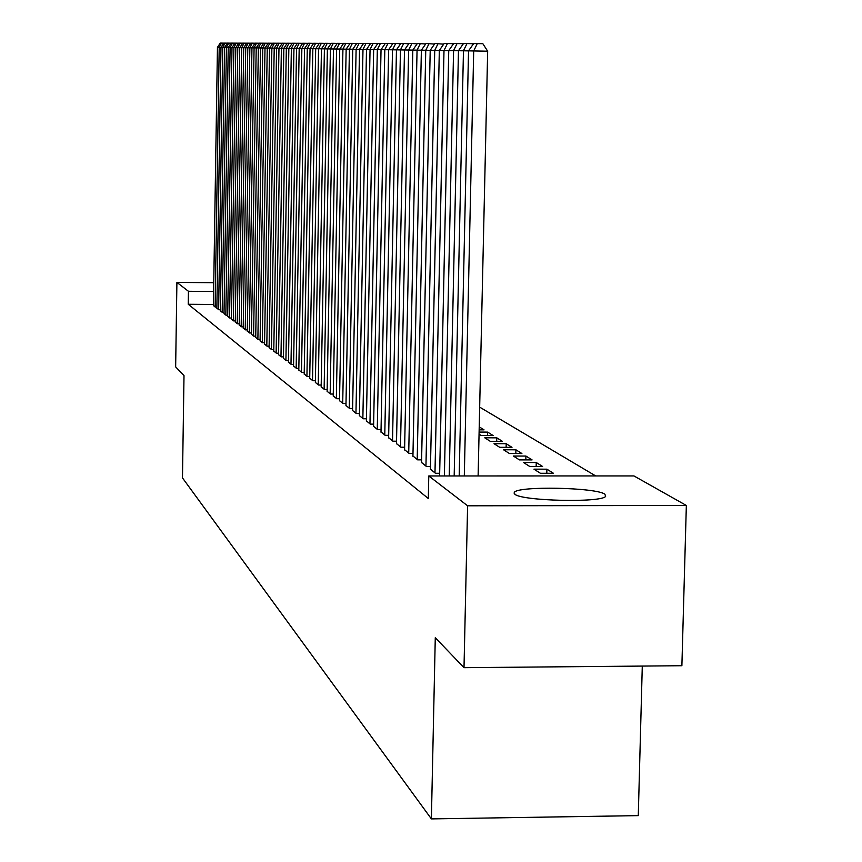 <?xml version="1.0" encoding="UTF-8"?>
<svg xmlns="http://www.w3.org/2000/svg" width="862" height="862" viewBox="0 0 862 862"><rect width="100%" height="100%" fill="white"/><g stroke="black" fill="none" stroke-linecap="round" stroke-linejoin="round"><path stroke-width="1.29" d="M514.862 494.271L514.258 492.385C517.631 485.834 595.868 487.386 604.887 494.185L605.62 496.383C601.493 502.891 522.038 501.037 514.862 494.271M595.707 475.943L479.671 407.133M633.936 475.932L686.346 505.466L467.603 505.8L428.78 475.964L633.936 475.932M467.603 505.8L464.004 667.673L681.885 665.723L686.346 505.466M642.287 666.078L638.279 815.624L431.388 818.9L182.475 477.893L184.005 375.584L175.654 366.878L176.904 282.402L213.765 282.714M546.896 469.176L533.966 469.165L540.399 473.27L553.447 473.27L546.896 469.176L546.799 473.27M430.429 469.154L435.429 473.27L439.663 473.27M525.928 456.052L513.386 456.041L519.42 459.899L532.08 459.899L525.928 456.052L525.831 459.899M412.93 455.966L417.628 459.834L421.604 459.834M506.209 443.714L494.023 443.704L499.712 447.324L511.996 447.346L506.209 443.714L506.123 447.335M396.488 443.574L400.905 447.216L404.634 447.216M487.547 435.504L487.623 432.099L479.11 432.077M487.623 432.099L493.086 435.515L481.147 435.493L479.056 434.168M380.993 431.894L385.163 435.332L388.676 435.332M366.382 420.882L370.315 424.126L373.634 424.126M352.58 410.474L356.297 413.534L359.422 413.544M339.509 400.625L343.033 403.524L345.996 403.535M327.118 391.294L330.458 394.042L333.271 394.053M315.363 382.426L318.531 385.034L321.203 385.045M304.189 374L307.206 376.489L309.738 376.5M293.554 365.984L296.431 368.354L298.834 368.365M283.426 358.355L286.162 360.607L288.458 360.618M273.76 351.06L276.379 353.215L278.566 353.226M264.537 344.11L267.026 346.158L269.116 346.168M255.712 337.462L258.104 339.423L260.098 339.434M247.275 331.094L249.56 332.969L251.467 332.98M239.194 324.996L241.382 326.795L243.213 326.817M231.447 319.155L233.537 320.88L235.294 320.89M224.012 313.552L226.016 315.212L227.708 315.223M216.868 308.165L218.797 309.76L220.424 309.77M213.42 304.458L188.25 304.264L428.306 498.495L428.78 475.964M213.41 305.557L215.295 307.12L216.89 307.131M220.403 310.826L222.374 312.453L224.023 312.464M227.687 316.322L229.745 318.013L231.458 318.024M235.272 322.043L237.416 323.81L239.216 323.821M243.192 328.013L245.422 329.855L247.297 329.866M251.445 334.24L253.784 336.158L255.734 336.169M260.076 340.749L262.511 342.753L264.559 342.764M269.095 347.548L271.649 349.649L273.793 349.66M278.545 354.67L281.206 356.868L283.458 356.879M288.436 362.126L291.237 364.432L293.586 364.443M298.812 369.949L301.754 372.373L304.221 372.384M309.706 378.159L312.798 380.713L315.395 380.724M321.17 386.801L324.424 389.484L327.161 389.495M333.238 395.895L336.665 398.718L339.542 398.729M345.953 405.485L349.573 408.459L352.612 408.469M359.389 415.613L363.204 418.76L366.425 418.76M373.591 426.313L377.631 429.642L381.047 429.653M479.229 426.841L484.035 429.858L479.153 429.847M388.633 437.648L392.91 441.182L396.531 441.182M496.781 437.821L484.767 437.799L490.295 441.322L502.406 441.344L496.781 437.821L496.695 441.333M404.58 449.673L409.138 453.423L412.984 453.434M515.918 449.792L503.559 449.781L509.41 453.52L521.887 453.531L515.918 449.792L515.832 453.52M421.54 462.452L426.388 466.45L430.483 466.45M536.25 462.506L523.514 462.506L529.742 466.482L542.597 466.482L536.25 462.506L536.153 466.482M188.25 304.264L188.444 291.27L176.904 282.402M464.004 667.673L435.278 637.697L431.388 818.9M213.625 291.475L188.444 291.27M213.399 305.687L217.45 47.345L220.974 47.41L216.868 308.294M215.123 306.98L219.207 47.367L221.48 43.1L223.775 43.143M217.45 47.345L220.241 43.1L221.48 43.1M220.403 310.966L224.573 47.442L220.974 47.399L223.797 43.111L227.396 43.154M218.625 309.62L222.773 47.421L225.057 43.111M224.001 313.682L228.247 47.496L224.573 47.442L227.428 43.111L231.102 43.165M222.191 312.324L226.404 47.475L228.71 43.122M227.687 316.462L231.997 47.55L228.247 47.496L231.135 43.122L238.742 43.175M225.833 315.072L230.111 47.529L232.449 43.122M231.436 319.296L235.822 47.604L231.997 47.55L234.917 43.132M229.551 317.873L233.904 47.572L236.253 43.132M235.272 322.194L239.733 47.658L235.822 47.604L238.774 43.132L242.685 43.186M233.343 320.739L237.772 47.625L240.142 43.143M239.194 325.146L243.72 47.712L239.733 47.658L242.707 43.143L246.704 43.197M237.222 323.659L241.716 47.69L244.108 43.143M243.192 328.163L247.793 47.766L243.72 47.712L246.737 43.154L250.82 43.208M241.177 326.644L245.745 47.744L248.17 43.154M247.275 331.245L251.963 47.83L247.793 47.766L250.853 43.154L255.023 43.219M245.217 329.693L249.861 47.798L252.307 43.165M251.445 334.402L256.219 47.884L251.963 47.83L255.044 43.165L259.311 43.229M249.344 332.818L254.075 47.863L256.542 43.175M255.712 337.624L260.561 47.949L256.219 47.884L259.343 43.175L268.179 43.24M253.568 335.997L258.374 47.916L260.863 43.175M260.076 340.91L265.011 48.013L260.561 47.949L263.729 43.186M257.878 339.251L262.781 47.981L265.291 43.186M269.558 48.089L265.011 48.013L268.222 43.197L272.769 43.251M262.296 342.58L267.274 48.046L269.817 43.197M264.537 344.272L269.558 48.078L274.213 48.153L269.095 347.72M266.8 345.985L271.875 48.11L274.439 43.208L277.467 43.262M269.558 48.078L272.812 43.197L274.439 43.208M273.76 351.243L278.976 48.207L274.213 48.143L277.499 43.208L282.273 43.272M271.411 349.466L276.583 48.175L279.169 43.219M278.534 354.842L283.857 48.272L278.976 48.207L282.305 43.219L287.186 43.283M276.131 353.032L281.4 48.24L284.018 43.219M288.845 48.358L283.857 48.272L287.218 43.229L292.218 43.294M280.969 356.685L286.335 48.304L288.975 43.229M283.426 358.538L288.845 48.347L293.953 48.434L288.425 362.309M285.915 360.413L291.378 48.38L294.05 43.24L297.379 43.305M288.845 48.347L292.261 43.24L294.05 43.24M293.554 366.178L299.189 48.487L293.953 48.412L297.412 43.251L302.659 43.316M290.979 364.238L296.55 48.455L299.243 43.251M304.545 48.574L299.189 48.487L302.691 43.262L308.068 43.326M296.162 368.149L301.851 48.531L304.577 43.262M298.802 370.143L304.555 48.563L310.051 48.66L304.189 374.205M301.484 372.168L307.281 48.606L310.029 43.272L313.617 43.348M304.555 48.563L308.111 43.272L310.029 43.272M315.686 48.735L310.051 48.638L313.66 43.283L319.296 43.359M306.926 376.274L312.852 48.681L315.632 43.283M309.706 378.375L315.686 48.725L321.461 48.811L315.363 382.642M312.518 380.498L318.552 48.757L321.364 43.294L325.136 43.369M315.686 48.725L319.339 43.294L321.364 43.294M327.398 48.897L321.461 48.8L325.179 43.305L331.116 43.38M318.24 384.818L324.414 48.843L327.258 43.305M321.16 387.027L327.398 48.886L333.486 48.983L327.118 391.52M324.123 389.258L330.426 48.929L333.292 43.316L337.257 43.391M327.398 48.886L331.159 43.316L333.292 43.316M333.228 396.132L339.736 49.059L333.486 48.972L337.311 43.326L343.561 43.412M330.157 393.805L336.589 49.015L339.499 43.326M346.158 49.166L339.736 49.059L343.615 43.337L350.037 43.423M336.342 398.481L342.925 49.102L345.856 43.337M339.509 400.862L346.158 49.145L352.752 49.253L345.953 405.733M342.71 403.287L349.433 49.188L352.396 43.359L356.696 43.434M346.158 49.145L350.091 43.348L352.396 43.359M352.569 410.732L359.529 49.328L352.752 49.242L356.749 43.359L363.538 43.456M349.239 408.211L356.114 49.285L359.12 43.369M366.501 49.446L359.529 49.328L363.592 43.38L370.563 43.466M355.952 413.286L362.988 49.382L366.027 43.38M359.379 415.872L366.501 49.425L373.666 49.554M362.859 418.49L370.057 49.479L373.127 43.391L377.782 43.488M366.501 49.425L370.617 43.391L373.127 43.391M366.382 421.152L373.666 49.533L381.036 49.651M369.96 423.845L377.33 49.587L380.433 43.412L385.195 43.563M373.666 49.533L377.858 43.402L380.433 43.412M373.58 426.582L381.036 49.63L388.633 49.759M377.265 429.362L384.808 49.684L387.954 43.423L392.824 43.639M381.036 49.63L385.303 43.423L387.954 43.423M380.993 432.185L388.633 49.737L396.455 49.867M384.775 435.041L392.512 49.791L395.701 43.434L400.668 43.714M388.633 49.737L392.964 43.434L395.701 43.434M388.622 437.939L396.455 49.845L404.504 49.985M392.522 440.881L400.453 49.91L403.675 43.456L408.76 43.8M396.455 49.845L400.852 43.445L403.675 43.456M396.477 443.876L404.504 49.964L412.812 50.104L404.58 449.986M400.496 446.904L408.631 50.018L411.896 43.466L417.089 43.887M404.504 49.964L408.987 43.466L411.896 43.466M412.93 456.289L421.378 50.201L412.812 50.082L417.37 43.477L425.688 43.973M408.717 453.11L417.057 50.136L420.365 43.488M421.54 462.786L430.213 50.319L421.378 50.201L426.011 43.499L434.545 44.07M417.197 459.511L425.753 50.255L429.104 43.499M439.329 50.47L430.213 50.319L434.933 43.509L443.704 44.167M425.947 466.116L434.728 50.384L438.122 43.52M430.418 469.488L439.329 50.449L448.746 50.61L439.609 475.964M434.976 472.926L443.995 50.513L447.432 43.542L452.744 43.639L453.143 44.264M439.329 50.449L444.135 43.531L447.432 43.542M458.476 50.739L448.746 50.578L453.649 43.553L462.452 43.66L462.905 44.382M444.383 475.964L453.574 50.642L457.054 43.553M449.242 475.953L458.476 50.718L468.54 50.88L459.198 475.953M454.177 475.953L463.465 50.783L466.988 43.574L472.484 43.682L473.001 44.49M458.476 50.718L463.476 43.574L466.988 43.574M478.119 475.953L487.666 51.203L468.54 50.858L473.637 43.585L477.268 43.596L482.849 43.703L487.666 51.203M464.306 475.953L473.701 50.933L477.268 43.596M514.258 492.385L514.226 493.689"/></g></svg>
